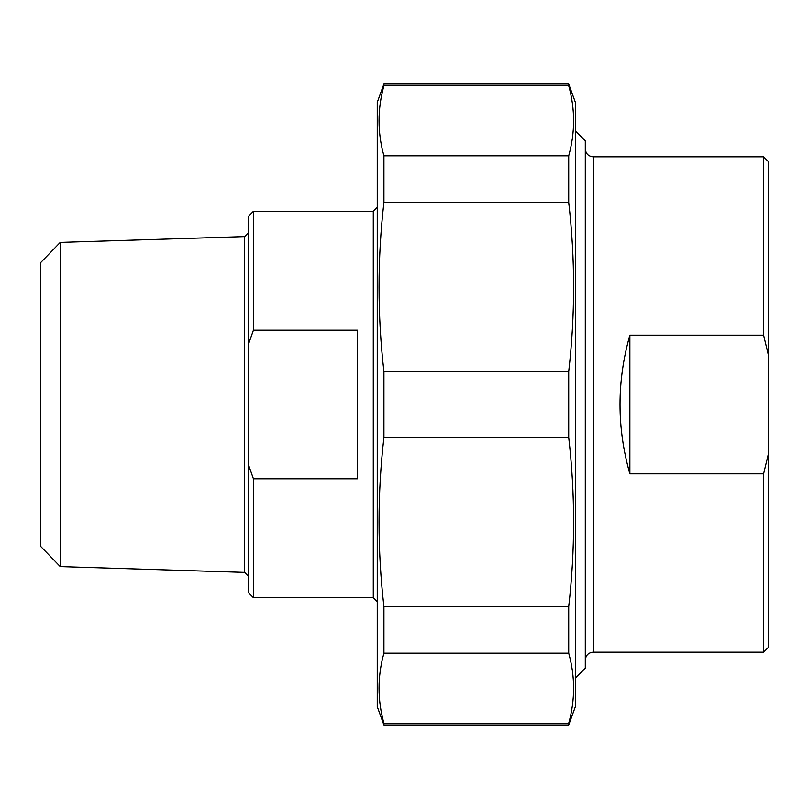 <?xml version="1.0" encoding="UTF-8"?>
<svg xmlns="http://www.w3.org/2000/svg" width="809" height="809" viewBox="0 0 809 809"><rect width="100%" height="100%" fill="white"/><g stroke="black" fill="none" stroke-linecap="round" stroke-linejoin="round"><path stroke-width="1.21" d="M383.931 85.724L383.931 84.035L568.707 84.035L568.707 85.724L383.931 85.724C377.419 109.104 377.419 132.474 383.931 155.844L568.707 155.844L568.707 202.341L383.931 202.341L383.931 155.844M383.931 437.386L383.931 371.614L568.707 371.614L568.707 437.386L383.931 437.386C377.419 493.803 377.419 550.231 383.931 606.659L568.707 606.659L568.707 653.156L383.931 653.156L383.931 606.659M383.931 724.965L383.931 723.276L568.707 723.276L568.707 724.965L383.931 724.965L377.257 706.641L377.257 102.359L383.931 84.035M568.707 84.035L575.381 102.359L575.381 706.641L568.707 724.965M568.707 155.844C575.219 132.474 575.219 109.104 568.707 85.724M568.707 371.614C575.219 315.197 575.219 258.769 568.707 202.341M568.707 606.659C575.219 550.231 575.219 493.803 568.707 437.386M568.707 723.276C575.219 699.896 575.219 676.526 568.707 653.156M383.931 653.156C377.419 676.526 377.419 699.896 383.931 723.276M383.931 202.341C377.419 258.769 377.419 315.197 383.931 371.614M629.867 473.841C616.731 427.617 616.731 381.383 629.867 335.159L629.867 473.841L763.595 473.841L763.595 652.155L593.209 652.155L593.209 156.845C588.396 156.38 585.756 153.74 585.291 148.927M629.867 335.159L763.595 335.159L768.55 355.717L768.55 453.283L763.595 473.841M768.55 355.717L768.55 161.8L763.595 156.845L763.595 335.159M763.595 652.155L768.55 647.2L768.55 453.283M575.381 678.154L585.291 668.254L585.291 140.746L575.381 130.846M253.429 478.797L248.474 464.76L248.474 344.24L253.429 330.203L357.447 330.203L357.447 478.797L253.429 478.797L253.429 597.669L373.293 597.669L377.257 601.633M248.474 464.76L248.474 592.714L253.429 597.669M253.429 330.203L253.429 211.331L248.474 216.286L248.474 344.24M60.25 566.593L244.642 572.388L244.642 236.612L60.25 242.407L60.25 566.593L40.45 546.156L40.45 262.844L60.25 242.407M373.293 597.669L373.293 211.331L253.429 211.331M763.595 156.845L593.209 156.845M593.209 652.155C588.396 652.62 585.756 655.26 585.291 660.073M244.642 236.612L248.474 232.648M244.642 572.388L248.474 576.352M373.293 211.331L377.257 207.367"/></g></svg>
